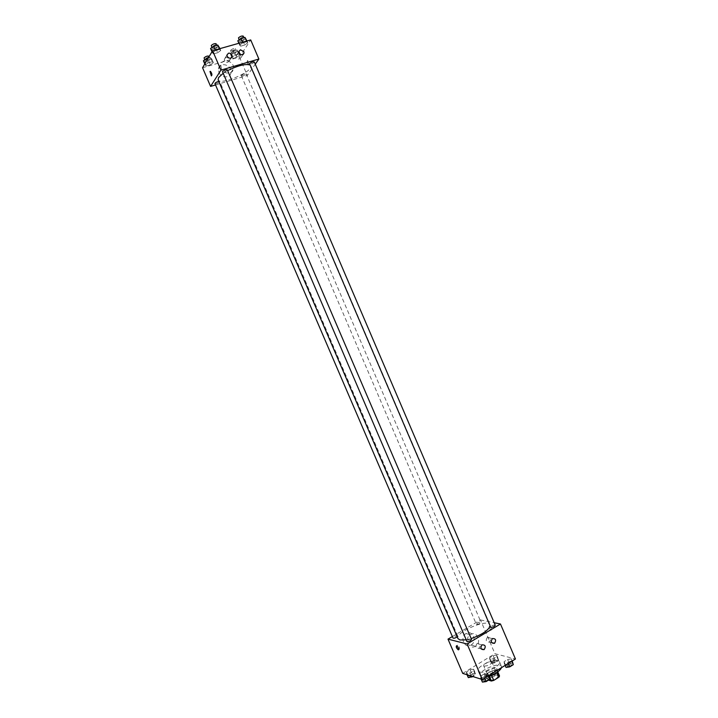 <?xml version="1.0" encoding="UTF-8"?>
<svg xmlns="http://www.w3.org/2000/svg" width="718" height="718" viewBox="0 0 718 718"><rect width="100%" height="100%" fill="white"/><g stroke="black" fill="none" stroke-linecap="round" stroke-linejoin="round"><path stroke-width="0.54" stroke-dasharray="3.59 2.69" d="M484.219 666.125C488.276 665.882 490.852 664.563 491.947 662.158C491.354 660.237 482.675 663.953 483.654 665.712L484.219 666.125M490.259 680.206C494.343 680.027 496.91 678.698 497.978 676.221C497.35 674.22 488.671 677.936 489.685 679.766L490.259 680.206M497.044 672.604L497.52 671.249L494.262 670.316L491.911 670.953L486.705 674.175L488.707 678.842L493.903 675.611L496.264 674.974L499.531 675.943M488.455 680.125L488.707 678.842M496.973 672.425L491.776 675.791M489.407 676.446L486.131 675.351L488.141 680.027M489.353 676.32L491.731 675.683M486.705 674.175L486.131 675.351M489.137 676.491L485.906 675.853C484.479 673.269 496.856 667.964 497.745 670.774L497.52 671.985M493.984 671.886C496.093 670.513 497.009 669.364 496.739 668.431C495.869 665.64 483.483 670.944 484.901 673.511L485.709 674.121C487.926 674.498 490.681 673.753 493.984 671.886M491.911 670.953L493.903 675.611M497.52 671.249L497.762 671.824M494.262 670.316L496.264 674.974M501.523 667.632L501.496 666.43C499.89 661.413 477.641 670.944 480.171 675.566L481.607 676.661L488.931 676.024M479.588 671.949C484.946 674.005 501.738 665.362 499.486 661.745C497.906 656.79 475.666 666.322 478.161 670.881L479.588 671.949M462.724 673.394L494.926 653.694L515.443 658.998M487.836 673.448L487.944 675.135L484.327 677.379L480.611 677.918L480.53 676.212L484.129 673.987L487.836 673.448L487.944 675.135L484.327 677.379L480.611 677.918L480.53 676.212L484.129 673.987L487.836 673.448L488.743 675.566M504.26 663.27L504.081 661.655L507.599 659.474L511.315 658.909L511.53 660.515L507.994 662.705L504.26 663.27L504.081 661.655L507.599 659.474L511.315 658.909L511.53 660.515L507.994 662.705L504.26 663.27L505.158 665.38M489.748 659.33L489.631 657.778L493.086 655.66L496.668 655.094L496.82 656.647L493.347 658.774L489.748 659.33L489.631 657.778L493.086 655.66L496.668 655.094L496.82 656.647L493.347 658.774L489.748 659.33L491.48 663.369L491.354 661.79L494.801 659.671L498.391 659.115L498.543 660.686L495.079 662.813L491.48 663.369M466.556 673.547L466.538 671.913L470.066 669.75L473.638 669.212L473.683 670.836L470.137 673.017L466.556 673.547L466.538 671.913L470.066 669.75L473.638 669.212L473.683 670.836L470.137 673.017L466.556 673.547L467.077 674.749M489.084 628.026L491.022 630.287C491.857 629.264 491.291 627.918 489.308 626.231L489.084 628.026L489.308 626.231C491.291 627.918 491.857 629.264 491.022 630.287L489.075 628.026M452.367 636.561L480.477 619.939L494.926 653.694M480.477 619.939L494.208 622.73M471.053 645.051L471.08 645.042C477.775 641.309 472.282 629.13 465.901 633.599C459.466 637.396 464.77 649.198 471.053 645.051M475.531 646.191C469.204 650.373 463.855 638.473 470.335 634.64C476.752 630.135 482.299 642.404 475.549 646.173L475.531 646.191M458.739 648.848L459.367 649.251L459.538 647.474L457.626 645.15L457.204 646.182M487.36 637.378L487.307 637.404C485.404 640.609 486.113 642.17 489.416 642.089C491.336 638.912 490.654 637.342 487.36 637.378M477.021 643.597L476.967 643.624C475.047 646.855 475.756 648.426 479.085 648.327C481.033 645.132 480.351 643.552 477.021 643.597M457.204 636.83L457.411 635.798C455.149 636.013 453.677 636.758 453.004 638.042M495.258 625.19C493.257 624.902 491.659 625.575 490.466 627.209M471.52 639.361C469.482 639.074 467.876 639.774 466.691 641.443M476.635 624.409C478.879 624.193 480.333 623.457 480.988 622.228C479.041 621.976 477.488 622.632 476.321 624.211L476.635 624.409M466.009 639.855L471.17 638.562M490.071 626.284L490.035 624.857C487.944 618.171 454.566 632.477 457.967 638.607M223.02 73.424L227.642 70.606M249.81 64.907L250.77 65.805C253.93 71.351 219.959 85.909 218.119 79.797M214.942 83.602C216.324 83.916 217.904 83.351 219.672 81.897L218.81 81.412M254.307 61.954C253.059 63.534 251.444 64.234 249.451 64.064M227.328 69.879C226.071 71.468 224.429 72.168 222.4 71.98M241.445 75.426C243.214 73.999 244.766 73.433 246.103 73.73C244.874 75.237 243.294 75.92 241.365 75.767L241.445 75.426M215.517 84.948L247.324 75.48L255.258 64.189M213.345 62.672L210.383 64.808L206.344 65.975L205.231 65.015L208.193 62.87L212.259 61.694L213.345 62.672L212.259 61.694L208.193 62.87L205.231 65.015L206.344 65.975L210.383 64.808L213.345 62.672L211.532 58.445L210.437 57.449L208.256 58.077M239.749 55.071L236.752 57.198L232.803 58.337L231.815 57.35L234.813 55.214L238.798 54.065L239.749 55.071L238.798 54.065L234.813 55.214L231.815 57.35L232.803 58.337L236.752 57.198L239.749 55.071L236.994 49.865L233.009 51.005L230.02 53.159L231.008 54.155L234.965 53.024L237.954 50.888M247.782 42.811L244.685 45.028L240.638 46.185L239.659 45.117L242.756 42.883L246.83 41.734L247.782 42.811L246.83 41.734L242.756 42.883L239.659 45.117L240.638 46.185L244.685 45.028L247.782 42.811L246.992 40.98M202.557 67.734L239.444 57.072L250.717 39.93M212.438 52.845L215.499 50.601L219.672 49.425L220.749 50.484L217.689 52.71L213.551 53.886L212.438 52.845L213.551 53.886L217.689 52.71L220.749 50.484L219.672 49.425L215.499 50.601L212.438 52.845L211.972 51.768M237.586 54.137L236.096 55.833C237.29 59.459 238.986 59.962 241.176 57.359C241.051 55.08 239.857 54.003 237.586 54.137M225.793 57.521L224.276 59.271C225.533 62.906 227.247 63.39 229.419 60.734C229.266 58.454 228.064 57.386 225.793 57.521M218.954 72.437C221.162 78.28 230.343 78.361 230.972 72.581C232.533 64.979 219.322 61.147 218.469 68.991L218.954 72.437M239.444 57.072L247.324 75.48M249.02 64.853L247.71 60.5C246.678 61.47 246.947 62.978 248.527 65.006L249.02 64.853L248.527 65.006C246.947 62.978 246.678 61.47 247.71 60.5L249.011 64.853M221.35 68.65L220.857 65.185C221.718 57.278 235.028 61.165 233.458 68.82C232.82 74.645 223.576 74.546 221.35 68.65M203.409 60.77L204.522 61.748L208.579 60.59L211.532 58.445M205.133 60.276C206.874 58.777 208.462 58.212 209.88 58.589C208.669 60.186 207.071 60.868 205.07 60.617L205.133 60.276M210.437 57.449L212.259 61.694M207.026 60.15L208.193 62.87M204.783 63.965L205.231 65.015M204.522 61.748L206.344 65.975M208.579 60.59L210.383 64.808M208.839 56.166C207.637 57.772 206.03 58.454 204.029 58.194M231.699 52.674C233.449 51.193 235.001 50.628 236.366 50.996C235.172 52.576 233.592 53.258 231.627 53.042L231.699 52.674M236.994 49.865L238.798 54.065M233.009 51.005L234.813 55.214M230.02 53.159L231.815 57.35M231.008 54.155L232.803 58.337M234.965 53.024L236.752 57.198M230.675 50.278C232.417 48.788 233.978 48.232 235.333 48.6C234.149 50.188 232.569 50.87 230.595 50.646L230.675 50.278M210.562 48.483L211.684 49.542L215.831 48.375L218.882 46.14M212.331 47.98C214.126 46.419 215.75 45.844 217.195 46.257C215.974 47.926 214.323 48.627 212.268 48.357L212.331 47.98M219.95 48.627L220.749 50.484M219.394 48.788L219.672 49.425M215.229 49.964L215.499 50.601M211.684 49.542L213.551 53.886M215.831 48.375L217.689 52.71M216.127 43.771C214.906 45.449 213.264 46.149 211.2 45.871M237.811 40.8L238.798 41.886L242.846 40.746L245.942 38.512M239.534 40.316C241.329 38.772 242.926 38.198 244.308 38.601C243.097 40.253 241.481 40.962 239.453 40.711L239.534 40.316M246.561 41.105L246.83 41.734M242.487 42.254L242.756 42.883M238.87 43.277L239.659 45.117M238.798 41.886L240.638 46.185M242.846 40.746L244.685 45.028M243.258 36.133C242.047 37.803 240.431 38.512 238.403 38.251M468.307 677.63L468.28 675.97L471.807 673.807L475.379 673.278L475.433 674.92L472.803 676.544M469.805 676.706C472.103 676.589 473.566 675.826 474.194 674.426C472.184 674.058 470.613 674.74 469.509 676.473L469.805 676.706C472.112 676.607 473.575 675.844 474.203 674.444C472.184 674.076 470.622 674.758 469.509 676.491L469.814 676.724M473.638 669.212L475.379 673.278M473.683 670.836L475.433 674.92M470.137 673.017L471.475 676.123M466.538 671.913L468.28 675.97M470.066 669.75L471.807 673.807M492.943 662.472C495.223 662.328 496.659 661.592 497.269 660.246C495.276 659.878 493.724 660.542 492.611 662.229L492.943 662.472C495.232 662.346 496.668 661.61 497.278 660.264C495.285 659.896 493.733 660.56 492.62 662.247L492.952 662.49M496.668 655.094L498.391 659.115M496.82 656.647L498.543 660.686M493.347 658.774L495.079 662.813M489.631 657.778L491.354 661.79M493.086 655.66L494.801 659.671M482.406 682.1L482.325 680.377L485.915 678.151L489.622 677.621M483.941 681.149C486.31 681.041 487.809 680.26 488.437 678.815C486.346 678.402 484.74 679.093 483.609 680.897L483.941 681.149C486.319 681.059 487.818 680.287 488.437 678.833C486.355 678.42 484.749 679.111 483.618 680.915L483.95 681.167M487.944 675.135L488.258 675.862M484.327 677.379L484.641 678.106M480.611 677.918L481.141 679.147M480.53 676.212L482.325 680.377M484.129 673.987L485.915 678.151M506.037 667.417L505.84 665.774L509.358 663.594L513.083 663.028M507.527 666.484C509.879 666.358 511.36 665.604 511.961 664.213C509.897 663.8 508.299 664.473 507.168 666.232L507.527 666.484C509.888 666.376 511.369 665.622 511.97 664.231C509.906 663.818 508.308 664.491 507.177 666.25L507.536 666.501M511.315 658.909L512.212 661M511.53 660.515L511.835 661.233M507.994 662.705L508.299 663.423M504.081 661.655L505.84 665.774M507.599 659.474L509.358 663.594M497.978 676.221L491.947 662.158M489.685 679.766L483.654 665.712M484.901 673.511L485.906 675.853M496.739 668.431L497.745 670.774M478.161 670.881L480.171 675.566M499.486 661.745L501.496 666.43M471.08 645.042L475.549 646.173M465.901 633.599L470.335 634.64M458.793 649.602L459.367 649.251M456.576 645.769L457.626 645.15M492.395 638.589L487.307 637.404M491.624 642.619L489.416 642.089M481.984 644.872L476.967 643.624M481.159 648.857L479.085 648.327M250.77 65.805L490.035 624.857M457.698 635.995L219.744 81.574M241.365 75.767L476.321 624.211M246.103 73.73L480.988 622.228M238.897 51.508L236.096 55.833M243.061 54.523L241.176 57.359M226.978 54.954L224.276 59.271M231.214 57.925L229.419 60.734M230.972 72.581L233.458 68.82M218.469 68.991L220.857 65.185M204.72 59.809L205.07 60.617M209.064 56.695L209.88 58.589M230.595 50.646L231.627 53.042M235.333 48.6L236.366 50.996M211.9 47.505L212.268 48.357M216.809 45.342L217.195 46.257M239.094 39.876L239.453 40.711M243.932 37.713L244.308 38.601"/><path stroke-width="1.08" d="M497.044 672.604L498.983 677.128L499.531 675.943L497.762 671.824M498.983 677.128L493.751 680.395L491.372 681.032L488.455 680.125M491.776 675.791L493.751 680.395M489.407 676.446L491.372 681.032M497.52 671.985L494.989 674.238L489.137 676.491M488.931 676.024C495.761 673.699 499.961 670.908 501.523 667.632M494.208 622.73L500.473 623.996L515.443 658.998L482.352 679.524L462.724 673.394L448.005 639.137L452.367 636.561M458.488 648.103L458.326 649.88C456.397 648.121 455.813 646.756 456.576 645.769L458.488 648.103M500.473 623.996L467.113 643.983L482.352 679.524M467.113 643.983L448.005 639.137M457.204 646.182L458.739 648.848M492.449 638.553C495.77 638.526 496.461 640.106 494.522 643.31C491.193 643.4 490.484 641.829 492.395 638.589L492.449 638.553M482.038 644.836C485.395 644.8 486.086 646.388 484.129 649.619C480.773 649.718 480.055 648.139 481.984 644.872L482.038 644.836M218.81 81.412C216.567 81.978 215.274 82.705 214.942 83.602L453.004 638.042C453.902 638.49 455.302 638.087 457.204 636.83M490.807 627.424C493.131 627.209 494.612 626.464 495.258 625.19L254.307 61.954C252.942 61.622 251.354 62.206 249.541 63.696L490.807 627.424M466.996 641.659C469.33 641.461 470.837 640.698 471.52 639.361L227.328 69.879C225.91 69.538 224.285 70.122 222.472 71.629L466.996 641.659M223.02 73.424L218.595 77.562L218.119 79.797L457.967 638.607L459.969 639.98L466.009 639.855M471.17 638.562C481.527 634.856 487.827 630.763 490.071 626.284M227.642 70.606C237.667 65.643 245.062 63.74 249.81 64.907M220.929 70.131L258.884 59.038L250.717 39.93L212.6 50.709L220.929 70.131L210.589 86.42L215.517 84.948M255.258 64.189L258.884 59.038M243.833 51.597L244.03 53.06C241.822 55.681 240.108 55.169 238.897 51.508L240.404 49.793L243.833 51.597M227.184 56.372L226.978 54.954L228.512 53.195C230.792 53.06 232.013 54.137 232.165 56.435C230.846 58.84 229.186 58.822 227.184 56.372M212.6 50.709L202.557 67.734L210.589 86.42M209.988 71.495L210.446 71.351C211.998 73.433 212.304 74.95 211.37 75.911L209.988 71.495L211.37 75.911C212.304 74.95 211.998 73.433 210.455 71.351L209.988 71.495M208.256 58.077L206.362 58.616L203.409 60.77L204.783 63.965M206.362 58.616L207.026 60.15M204.72 59.809L204.091 57.853C205.833 56.345 207.421 55.78 208.839 56.166L209.064 56.695M219.95 48.627L217.796 45.054L213.623 46.23L210.562 48.483L211.972 51.768M217.796 45.054L219.394 48.788M213.623 46.23L215.229 49.964M211.9 47.505L211.263 45.494C213.058 43.924 214.673 43.349 216.127 43.771L216.809 45.342M246.992 40.98L244.982 37.417L240.907 38.557L237.811 40.8L238.87 43.277M244.982 37.417L246.561 41.105M240.907 38.557L242.487 42.254M239.094 39.876L238.484 37.857C240.279 36.304 241.867 35.729 243.258 36.133L243.932 37.713M472.803 676.544L468.307 677.63L467.077 674.749M471.475 676.123L471.888 677.11M488.743 675.566L489.739 679.327L486.131 681.579L482.406 682.1L481.141 679.147M488.258 675.862L489.739 679.327M484.641 678.106L486.131 681.579M512.212 661L513.307 664.662L509.771 666.86L506.037 667.417L505.158 665.38M511.835 661.233L513.307 664.662M508.299 663.423L509.771 666.86M458.326 649.88L458.793 649.602M494.522 643.31L491.624 642.619M484.129 649.619L481.159 648.857M244.03 53.06L243.061 54.523M232.165 56.435L231.214 57.925"/></g></svg>
